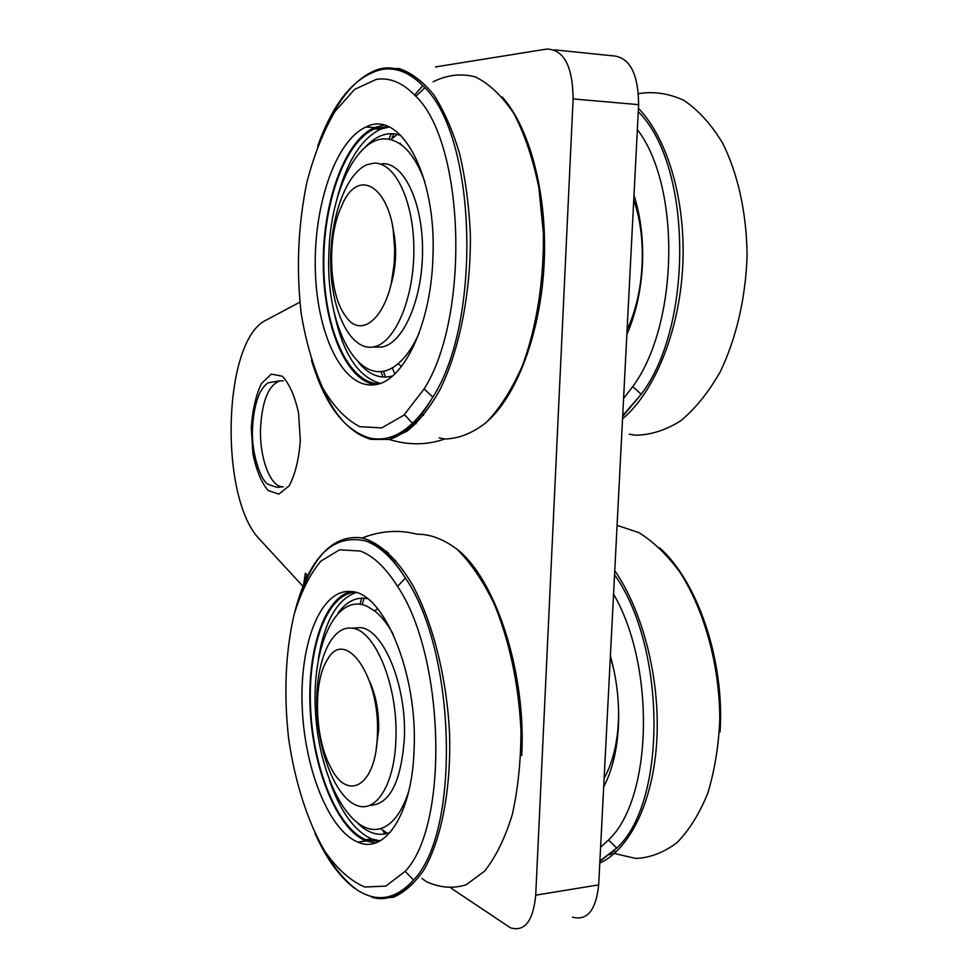 <?xml version="1.0" encoding="UTF-8"?>
<svg xmlns="http://www.w3.org/2000/svg" width="978" height="978" viewBox="0 0 978 978"><rect width="100%" height="100%" fill="white"/><g stroke="black" fill="none" stroke-linecap="round" stroke-linejoin="round"><path stroke-width="1.47" d="M369.439 805.42C389.342 804.98 400.98 782.803 404.33 738.867C406.982 685.884 383.425 629.123 360.332 627.595L352.52 628.182M395.87 739.808C394.574 784.258 376.127 813.39 356.884 805.444C335.747 797.803 317.862 752.082 316.799 707.131C315.454 662.118 331.114 625.028 352.141 628.206C375.075 629.759 398.486 686.69 395.87 739.808M376.261 748.341L378.62 730.211C379.012 712.045 376.065 695.896 369.77 681.764M421.921 878.427L426.261 881.557C439.672 887.804 452.997 888.88 466.213 884.772L484.66 871.043C495.907 856.862 505.113 838.012 512.313 814.515C518.034 788.818 520.907 760.86 520.956 730.615C518.89 684.759 509.196 639.698 493.829 603.084C482.741 580.529 470.516 562.619 457.166 549.367C443.56 539.122 430.149 534.061 416.909 534.196C398.951 529.465 380.552 530.773 361.701 538.144M386.665 551.176L385.491 552.484M361.762 598.133L359.977 604.172M382.728 830.09L384.77 833.99M355.479 888.709C344.904 880.677 335.185 868.99 326.334 853.647M301.97 591.042C316.139 552.289 336.212 534.587 362.202 537.937L362.276 537.949C379.525 542.656 397.056 558.658 412.618 585.064C432.789 622.521 446.787 677.461 449.562 733.39C451.225 789.112 441.408 839.674 423.829 870.029C414.501 883.501 404.293 892.596 393.193 897.315L376.188 898.305M408.792 791.129C401.909 812.315 392.533 824.809 380.638 828.586C350.43 837.523 319.024 777.168 315.527 712.51C311.248 647.791 335.344 592.79 366.603 606.042L374.794 611.018C381.322 616.189 387.435 623.878 393.119 634.086M360.271 551.03C373.241 555.834 385.65 567.619 397.508 586.384C444.819 655.773 449.391 825.359 405.173 871.337L385.797 886.105L364.843 887.022C350.674 881.056 337.386 869.234 324.977 851.545C307.495 821.728 294.818 781.593 288.547 738.048C283.681 693.109 285.515 652.02 294.048 614.759C300.869 592.252 309.806 574.379 320.87 561.152L339.537 549.807L360.271 551.03M395.638 560.308L393.914 562.216M378.767 841.545L365.931 839.723C336.994 828.024 313.094 767.754 310.564 707.742C307.752 647.68 326.469 594.758 354.574 592.179M380.075 840.872L371.64 838.941C354.476 831.117 340.417 811.642 329.476 780.517M318.205 660.003C324.256 621.947 336.835 599.465 355.968 592.558M390.283 832.315L387.312 833.39C377.594 835.994 367.96 832.84 358.425 823.941M338.254 612.803C346.652 601.372 356.359 596.653 367.386 598.622M414.073 749.943C412.117 814.222 384.977 854.674 357.789 842.082C327.887 829.809 303.559 765.566 302.08 703.353C300.234 641.055 321.432 588.536 351.065 591.543C383.413 591.91 417.973 672.998 414.073 749.943M375.271 842.963L365.968 840.946C337.398 829.344 313.608 770.86 310.283 711.532C306.713 652.143 323.779 598.181 350.943 591.531M439.232 437.887L444.733 438.975C458.841 438.719 472.826 433.107 486.677 422.129C500.1 408.046 512.02 389.195 522.46 365.552C536.567 327.288 544.086 280.478 543.389 233.167L538.89 187.776C533.083 159.304 524.831 134.707 514.11 113.986C502.337 96.174 489.403 83.815 475.332 76.883C461.029 73.228 446.946 74.878 433.107 81.834M424.758 87.8L415.772 96.309M391.396 133.644L388.792 139.316M380.907 371.408L383.083 377.08M404.44 414.672L412.618 423.437M381.102 68.594L399.305 68.594C411.469 72.788 422.985 81.553 433.853 94.878C444.061 110.758 452.655 130.38 459.648 153.766C465.479 178.864 469.061 205.759 470.369 234.463C471.017 292.398 459.489 349.843 440.198 389.281C430.027 407.435 419.024 421.384 407.178 431.102L389.183 439.464L371.041 439.366C350.601 433.498 333.889 415.112 320.894 384.183M328.791 121.785C342.288 94.022 358.449 76.651 377.276 69.682C392.312 64.756 407.459 70.074 422.728 85.636C476.445 133.032 482.655 320.185 432.851 397.129C412.899 429.525 391.701 443.12 369.268 437.924C343.743 429.941 324.451 403.902 311.383 359.831M424.134 388.938L403.78 415.271L381.726 427.887L359.831 426.701C345.857 419.452 333.474 406.493 322.679 387.814C313.119 366.518 305.992 341.945 301.285 314.097C296.114 269.806 297.984 225.857 306.884 182.25C314.011 154.976 323.363 131.407 334.965 111.504L354.574 89.401L376.383 79.352C389.647 77.348 402.386 82.58 414.599 95.062C464.77 140.343 470.577 315.918 424.134 388.938L432.851 397.129C418.829 421.017 404.269 435.124 389.183 439.464L389.183 439.464C408.523 445.381 427.068 445.222 444.77 438.963M419.269 332.728C413.119 346.713 406.029 357.043 398.009 363.718C361.982 394.904 325.173 329.708 328.889 253.974C330.099 190.111 359.452 131.064 390.784 139.72C404.647 143.46 415.98 157.434 424.77 181.627M400.344 143.191L400.014 143.913M392.239 367.728L394.806 373.951M421.555 413.718L423.547 415.43M379.036 383.743C348.584 383.425 324.794 329.806 323.816 267.654C322.508 205.563 344.195 142.079 374.488 128.851L387.753 126.48M380.295 383.327C357.557 376.995 341.921 352.129 333.376 308.718M336.725 199.818C346.2 162.666 360.735 139.157 380.344 129.279L388.999 127.006M365.796 146.639C375.748 136.089 386.261 131.993 397.325 134.365L400.968 135.514M392.606 375.919C380.271 379.317 368.987 374.916 358.767 362.704M432.887 258.278C430.797 326.077 402.643 382.704 374.305 384.782C342.899 388.694 317.214 335.258 315.368 271.273C313.168 207.385 335.014 140.722 366.041 126.981C400.124 108.741 437.08 174.928 432.887 258.278M375.039 384.684C345.344 379.88 323.363 325.051 323.253 263.608C322.899 202.226 344.574 140.698 374.44 127.605L383.755 125.221M370.968 685.431C376.261 698.879 378.706 713.757 378.315 730.028L376.726 744.466M377.386 735.126C376.286 786.324 347.19 802.706 330.222 766.446C314.513 736.972 313.021 681.421 327.361 659.759C344.928 626.678 380.479 676.385 377.386 735.126M435.442 66.932L546.751 49.059C563.927 49.56 572.717 66.174 573.108 98.912L535.712 895.176C533.157 921.031 524.77 931.924 510.528 927.865L451.261 888.269M554.257 49.829L611.372 55.697C629.196 56.284 638.279 72.616 638.634 104.658L598.67 884.87C595.981 910.237 587.24 921.007 572.448 917.168M302.923 586.287L260.075 539.783C218.791 499.037 222.422 340.393 266.102 320.161L299.843 302.178M307.679 575.639L305.368 573.169L303.645 584.514M305.368 573.169L305.931 579.282M393.229 230.857L395.259 256.737L391.457 282.043M394.476 256.749C393.303 310.539 363.082 343.547 345.258 315.613C328.645 293.767 326.835 236.59 341.762 205.783C360.075 160.967 397.777 193.228 394.476 256.749M373.51 163.228C394.794 161.297 414.146 201.175 413.853 250.551C413.828 299.891 394.33 343.889 373.193 346.982C350.98 350.87 332.08 313.168 330.76 266.921C329.146 220.747 345.32 173.228 367.337 164.61L373.51 163.228M374.611 346.994L381.591 347.056C402.875 343.975 422.508 300.087 422.545 250.881C422.851 201.639 403.376 161.847 381.958 163.766M390.356 286.86C396.579 266.823 397.288 246.517 392.447 225.942M638.451 108.301C667.962 138.705 686.275 202.03 682.681 267.275C679.087 332.532 654.294 392.154 622.534 418.89M629.355 434.208L635.541 435.198C650.7 435.002 665.761 430.21 680.712 420.809C695.26 408.755 708.365 392.545 720.04 372.19C736.067 339.134 745.701 298.241 747.082 255.771C746.715 213.436 738.011 173.803 722.595 143.045C711.275 124.389 698.39 110.172 683.94 100.404C668.989 93.436 653.854 91.174 638.524 93.631M634.001 195.282C640.786 216.688 643.585 240.148 642.387 265.686C640.908 291.187 635.737 314.134 626.861 334.5M633.744 200.27C647.387 238.167 644.416 293.583 627.118 329.537M637.363 129.573C681.421 186.92 678.463 325.075 632.705 386.64L623.585 398.474M614.331 853.488L635.883 858.464C650.358 857.743 664.086 852.437 677.094 842.547C689.307 830.041 699.539 813.562 707.803 793.085C714.625 770.701 718.622 746.177 719.796 719.515C719.698 665.346 704.343 609.991 679.857 572.142C667.033 554.758 653.353 541.58 638.817 532.594L617.081 525.369M614.759 570.712C642.815 611.103 660.211 678.732 656.837 739.979C653.463 801.226 629.991 849.222 599.783 863.109M610.394 655.92C616.861 679.05 619.526 702.644 618.402 726.703C617.02 750.627 612.118 770.701 603.683 786.935M613.561 594.111C655.737 666.446 652.558 798.757 608.524 839.992L600.602 847.156M610.358 656.605L613.719 669.245M618.634 711.214C618.634 738.353 613.793 760.725 604.123 778.305M294.623 612.619C308.84 557.313 332.544 533.438 365.711 540.993C379.513 545.907 392.74 558.255 405.418 578.035C456.054 651.128 460.944 831.826 413.535 880.041C394.77 900.64 374.831 903.159 353.755 887.596C338.914 876.105 325.967 857.963 314.916 833.158M521.739 755.603C526.372 671.006 494.77 577.326 455.992 548.365M388.327 552.68L386.677 554.563M364.122 598.169L362.202 604.587M317.679 146.162C333.681 101.406 355.124 75.832 381.982 69.426C396.09 67.14 409.672 72.543 422.728 85.636L414.599 95.062M488.914 419.99C518.254 392.557 541.189 330.197 544.233 261.884C547.277 193.595 529.783 127.678 502.191 96.956M393.682 137.348L392.691 136.468L393.926 133.778L391.163 139.817M383.278 371.078L385.613 377.117M414.281 421.824L416.176 423.535M283.217 380.87L280.087 380.809C268.595 384.904 262.092 400.736 260.551 428.291C259.427 458.193 270.49 487.692 283.241 486.873L279.867 486.971C278.877 487.949 274.904 487.02 267.972 484.171C261.273 481.433 250.747 452.594 252.581 427.899C253.192 414.146 255.613 402.447 259.842 392.777C263.657 386.286 266.811 382.887 269.317 382.581L280.087 380.809M251.273 427.655L252.886 453.609C256.224 469.966 261.273 482.252 268.033 490.467L278.877 494.122L289.243 485.76C295.209 474.33 298.901 459.281 300.332 440.613L298.559 413.107C294.83 396.017 289.39 383.706 282.251 376.2L271.273 374.097L261.322 383.718C255.845 395.393 252.495 410.039 251.273 427.655M598.67 884.87L535.712 895.176M638.634 104.658L573.108 98.912M638.279 111.688C692.277 165.111 693.757 325.222 641.25 394.232L622.705 415.662M614.551 574.771C666.226 647.057 667.228 802.229 616.727 848.085L599.893 860.921M613.756 850.994L615.993 851.985M720.04 731.935C724.857 660.59 697.497 581.213 659.563 547.778M352.141 628.206L360.332 627.595M399.623 893.733L396.53 894.577M397.508 586.384L405.418 578.035C390.955 555.211 376.554 541.849 362.202 537.937M405.173 871.337L413.535 880.041C400.112 895.799 386.224 901.533 371.848 897.266M388.07 552.448L386.481 554.367M365.931 839.723L371.64 838.941M374.794 611.018L377.557 608.585M380.638 828.586L387.312 833.39M357.789 842.082L365.968 840.946M401.408 70.489L405.515 71.296M414 422.105L415.833 423.865M374.488 128.851L380.344 129.279M390.784 139.72L397.325 134.365M398.009 363.718L401.53 366.457M366.041 126.981L374.44 127.605M381.591 347.056L373.193 346.982M622.668 416.396L641.25 394.232L632.705 386.64M612.693 852.73L609.563 854.833M599.869 861.447L616.727 848.085L608.524 839.992"/></g></svg>
